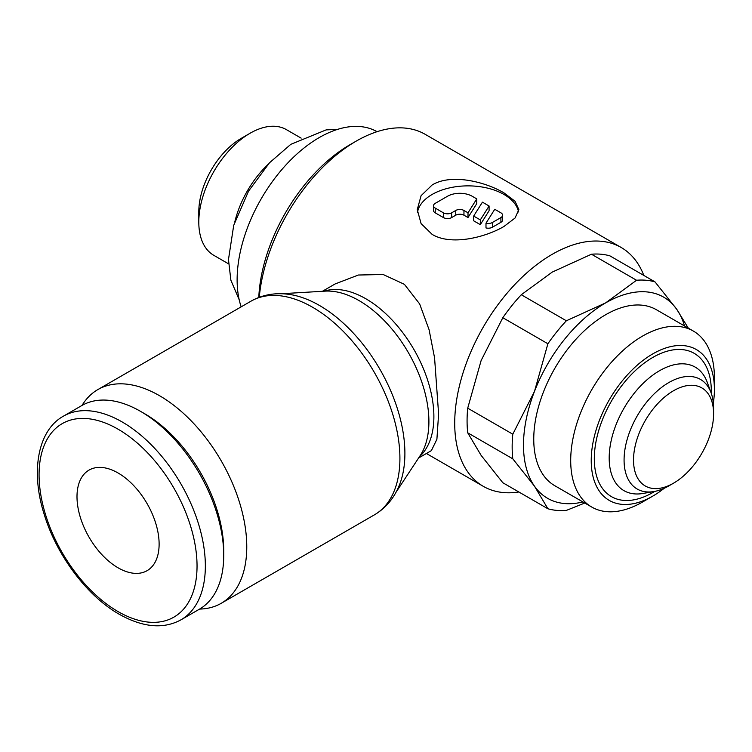 <?xml version="1.0" encoding="UTF-8"?>
<svg xmlns="http://www.w3.org/2000/svg" width="752" height="752" viewBox="0 0 752 752"><rect width="100%" height="100%" fill="white"/><g stroke="black" fill="none" stroke-linecap="round" stroke-linejoin="round"><path stroke-width="1.13" d="M467.716 432.804L512.798 458.823L534.493 486.187L547.888 508.756L502.815 482.728L481.12 455.374L467.716 432.804A126.289 72.916 -60 0 1 467.077 420.857A126.289 72.916 -60 0 1 467.716 408.176L481.12 360.556L502.815 317.729A126.289 72.916 -60 0 1 521.286 294.746L552.231 272.092L591.467 254.223A126.289 72.916 -60 0 1 609.938 255.877L655.02 281.897A126.289 72.916 120 0 0 636.549 280.252L605.604 302.906A116.128 67.041 -60 0 1 676.715 309.26A116.128 67.041 -60 0 1 684.517 325.954M582.903 501.951A116.128 67.041 -60 0 1 534.493 486.187A116.128 67.041 -60 0 1 523.486 445.128A116.128 67.041 -60 0 1 534.493 391.369A116.128 67.041 -60 0 1 605.604 302.906L566.359 320.775A126.289 72.916 120 0 0 547.888 343.749L534.493 391.369L512.798 434.195A126.289 72.916 120 0 0 512.159 446.885A126.289 72.916 120 0 0 512.798 458.823M643.834 275.448A137.898 79.618 120 0 0 621.18 247.483A137.898 79.618 120 0 0 514.913 284.425A137.898 79.618 120 0 0 454.716 423.207A137.898 79.618 120 0 0 483.282 486.328A137.898 79.618 120 0 0 518.824 491.977M322.373 291.306L335.138 283.936L358.366 275.025L383.182 274.518L404.416 284.341L419.635 303.911L429.082 329.705L434.571 357.849L438.604 413.901L436.903 439.281L431.375 450.627L418.61 457.996M241.166 306.844A116.128 67.041 -60 0 1 237.124 279.8A116.128 67.041 -60 0 1 287.659 163.099A116.128 67.041 -60 0 1 377.062 131.685M301.148 138.142L286.409 129.635A72.577 41.905 120 0 0 250.115 133.226L241.232 138.359A60.01 34.648 120 0 0 198.801 211.848L198.801 222.113A72.577 41.905 120 0 0 213.831 255.342L228.57 263.849M713.338 403.185A87.091 50.281 120 0 0 714.4 389.423L714.4 377.57A101.605 58.665 120 0 0 693.353 331.059A101.605 58.665 120 0 0 615.061 358.281A101.605 58.665 120 0 0 570.702 460.534A101.605 58.665 120 0 0 591.749 507.055A101.605 58.665 120 0 0 642.556 502.016L652.821 496.094A87.091 50.281 120 0 0 664.204 488.292M714.4 389.423A87.091 50.281 120 0 0 652.811 353.872A87.091 50.281 120 0 0 591.232 460.534A87.091 50.281 120 0 0 652.821 496.094M591.749 507.055L554.797 485.717A101.605 58.665 -60 0 1 533.751 439.206A101.605 58.665 -60 0 1 578.109 336.952A101.605 58.665 -60 0 1 656.402 309.73L693.353 331.059M673.548 483.169L668.829 485.895A63.29 36.538 120 0 1 654.071 491.526A63.29 36.538 120 0 1 624.075 460.064A63.29 36.538 120 0 1 661.346 387.6A63.29 36.538 120 0 1 711.072 392.788A63.29 36.538 120 0 1 713.582 408.392L713.582 413.844A56.607 32.684 120 0 0 673.548 390.73A56.607 32.684 120 0 0 633.522 460.064A56.607 32.684 120 0 0 673.548 483.169A56.607 32.684 120 0 0 713.582 413.844M711.072 392.788L707.2 382.213A71.299 41.163 120 0 0 699.416 370.2A71.299 41.163 120 0 0 659.598 370.68A71.299 41.163 120 0 0 609.186 458.006A71.299 41.163 120 0 0 628.672 492.729A71.299 41.163 120 0 0 642.969 493.462L654.071 491.526M199.609 609.073A123.384 71.233 -120 0 0 221.22 603.301A123.384 71.233 -120 0 0 246.769 546.817A123.384 71.233 -120 0 0 192.916 422.652A123.384 71.233 -120 0 0 97.835 389.592A123.384 71.233 -120 0 0 82.034 405.422M250.971 301.185A123.384 71.233 -120 0 1 312.663 307.295A123.384 71.233 -120 0 1 399.914 458.4A123.384 71.233 -120 0 1 374.355 514.885C385.663 508.183 393.973 498.341 399.265 485.369A120.799 69.748 -120 0 0 404.896 453.418A120.799 69.748 -120 0 0 319.468 305.472A120.799 69.748 -120 0 0 288.994 294.361C275.11 292.462 262.439 294.737 250.971 301.185L97.835 389.592M395.909 492.438L420.218 455.543A98.813 57.049 -120 0 0 424.307 447.741A98.813 57.049 -120 0 0 428.903 421.609A98.813 57.049 -120 0 0 359.033 300.584A98.813 57.049 -120 0 0 334.095 291.503A98.813 57.049 -120 0 0 325.296 291.127L281.192 293.741M140.586 411.382L144.751 413.779A111.7 64.484 -120 0 1 223.729 550.577L223.729 555.38A117.575 67.887 -120 0 0 140.586 411.382A117.575 67.887 -120 0 0 81.799 405.554L63.431 416.166C37.985 430.106 30.136 471.316 44.5 515.317C57.049 556.01 87.467 596.327 119.277 614.281C142.936 627.506 163.504 629.349 181.006 619.808A117.575 67.887 -120 0 0 205.352 565.983A117.575 67.887 -120 0 0 122.219 421.985A117.575 67.887 -120 0 0 63.431 416.166M118.064 472.98A58.064 33.52 60 0 1 155.993 524.144A58.064 33.52 60 0 1 147.091 570.674A58.064 33.52 60 0 1 118.064 567.798A58.064 33.52 60 0 1 80.126 516.633A58.064 33.52 60 0 1 89.027 470.103A58.064 33.52 60 0 1 118.064 472.98M432.137 234.38L421.092 223.607L417.257 209.611L421.092 195.68L432.137 184.983C451.115 173.317 485.04 181.646 503.99 192.897L515.035 201.254L518.871 209.611L515.035 218.033L503.99 226.465C485.012 237.576 451.087 245.885 432.137 234.38M417.435 212.731A50.807 29.328 180 0 1 450.617 187.652A50.807 29.328 180 0 1 503.99 194.467A50.807 29.328 180 0 1 518.56 211.97M500.907 212.835A5.809 3.356 180 0 1 502.609 215.204A5.809 3.356 180 0 1 500.907 217.572L492.701 222.31A5.809 3.356 180 0 1 485.989 223.184L494.75 209.282L500.907 212.835M502.609 215.204L502.609 219.941A5.809 3.356 180 0 1 500.907 222.31L492.701 227.057L492.701 222.31M476.768 198.895L476.768 203.642L468.007 217.544L463.956 215.204A5.809 3.356 0 0 0 455.75 215.204L451.642 217.572A5.809 3.356 180 0 1 443.426 217.572L435.22 212.835A5.809 3.356 180 0 1 433.519 210.466L433.519 205.719A5.809 3.356 180 0 1 435.22 203.35L447.534 196.244A17.418 10.058 180 0 1 472.171 196.244L476.768 198.895L468.007 212.797L463.956 210.466A5.809 3.356 0 0 0 455.75 210.466L451.642 212.835A5.809 3.356 180 0 1 443.426 212.835L435.22 208.088A5.809 3.356 180 0 1 433.519 205.719M468.007 217.544L468.007 212.797M480.321 219.913L473.666 216.068L482.436 202.166L489.091 206.01L480.321 219.913L480.321 224.651L473.666 220.806L473.666 216.068M480.321 224.651L489.091 210.748L489.091 206.01M492.701 227.057A5.809 3.356 180 0 1 485.989 227.922L485.989 223.184M181.006 619.808L199.374 609.205A117.575 67.887 -120 0 0 223.729 555.38M250.115 133.226A72.577 41.905 120 0 0 198.801 222.113M267.712 164.735A72.577 41.905 120 0 0 234.878 221.596M621.18 247.483L425.134 134.298A137.898 79.618 120 0 0 356.185 141.132A137.898 79.618 120 0 0 259.271 297.284M356.185 141.132L350.028 144.685A129.184 74.589 120 0 0 258.791 297.463M688.296 328.135L676.715 309.26L655.02 281.897M547.888 508.756A126.289 72.916 120 0 0 566.359 510.401L584.783 503.032M512.798 434.195L467.716 408.176M566.359 320.775L521.286 294.746M502.815 317.729L547.888 343.749M591.467 254.223L636.549 280.252M711.289 393.399A82.739 47.771 120 0 0 711.317 391.2A82.739 47.771 120 0 0 652.811 357.426A82.739 47.771 120 0 0 594.315 458.758A82.739 47.771 120 0 0 652.811 492.541A82.739 47.771 120 0 0 654.701 491.413M419.503 456.633A96.237 55.563 -120 0 0 433.885 416.627A96.237 55.563 -120 0 0 365.829 298.76A96.237 55.563 -120 0 0 323.999 291.212M118.064 429.185A111.7 64.484 -120 0 0 39.076 474.785A111.7 64.484 -120 0 0 118.064 611.592A111.7 64.484 -120 0 0 197.043 565.983A111.7 64.484 -120 0 0 118.064 429.185M500.907 222.31L500.907 217.572M443.426 217.572L443.426 212.835M451.642 217.572L451.642 212.835M463.956 215.204L463.956 210.466M455.75 215.204L455.75 210.466M435.22 212.835L435.22 208.088M337.592 129.382L326.124 129.889L290.817 144.328L269.507 162.78L248.574 191.093L233.712 225.356L228.476 259.534L230.864 280.186L239.202 299.794M426.403 453.494L483.282 486.328M374.355 514.885L221.22 603.301"/></g></svg>
